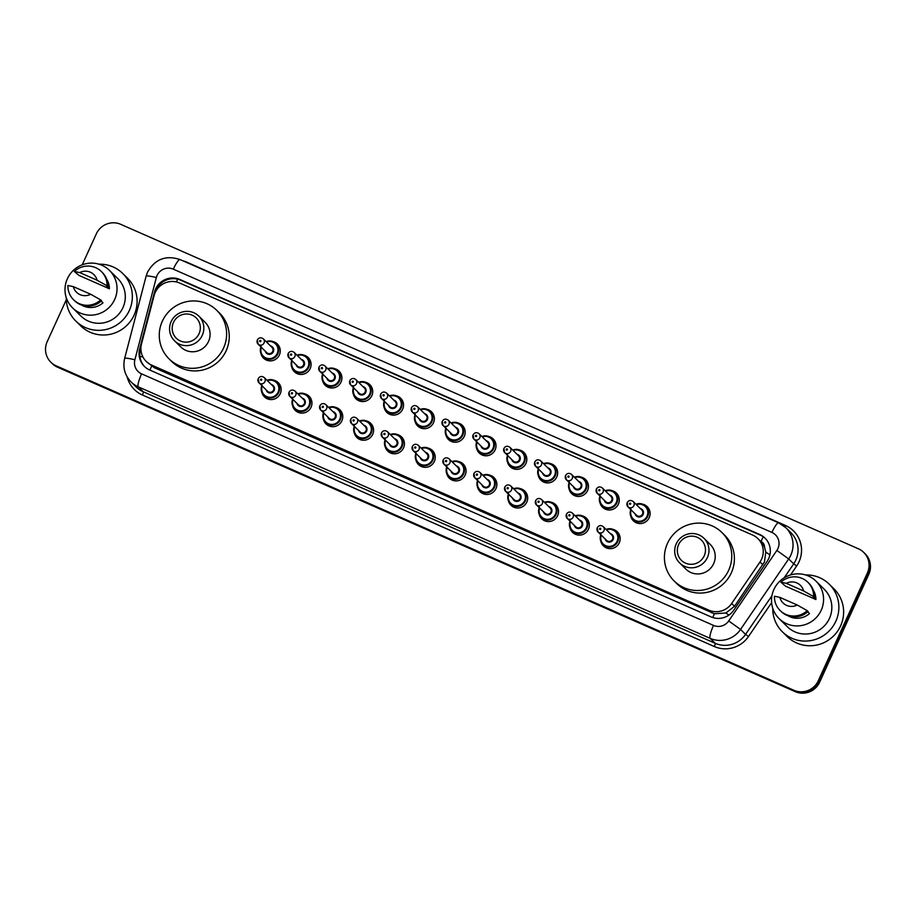 <?xml version="1.0" encoding="UTF-8"?>
<svg xmlns="http://www.w3.org/2000/svg" width="916" height="916" viewBox="0 0 916 916"><rect width="100%" height="100%" fill="white"/><g stroke="black" fill="none" stroke-linecap="round" stroke-linejoin="round"><path stroke-width="1.37" d="M612.907 529.356A9.893 9.698 134.5 0 1 619.273 542.787A9.893 9.698 134.5 0 1 600.896 541.562M582.084 515.8A9.893 9.698 134.5 0 1 588.45 529.23A9.893 9.698 134.5 0 1 570.073 528.017M551.26 502.243A9.893 9.698 134.5 0 1 557.626 515.674A9.893 9.698 134.5 0 1 539.249 514.46M520.448 488.686A9.893 9.698 134.5 0 1 526.803 502.117A9.893 9.698 134.5 0 1 508.437 500.903M489.625 475.141A9.893 9.698 134.5 0 1 495.991 488.572A9.893 9.698 134.5 0 1 477.614 487.346M458.801 461.584A9.893 9.698 134.5 0 1 465.168 475.015A9.893 9.698 134.5 0 1 446.79 473.79M427.978 448.027A9.893 9.698 134.5 0 1 434.344 461.458A9.893 9.698 134.5 0 1 415.978 460.233M397.166 434.47A9.893 9.698 134.5 0 1 403.532 447.901A9.893 9.698 134.5 0 1 385.155 446.676M366.343 420.913A9.893 9.698 134.5 0 1 372.709 434.344A9.893 9.698 134.5 0 1 354.332 433.131M335.519 407.357A9.893 9.698 134.5 0 1 341.886 420.788A9.893 9.698 134.5 0 1 323.508 419.574M304.707 393.8A9.893 9.698 134.5 0 1 311.062 407.231A9.893 9.698 134.5 0 1 292.696 406.017M273.884 380.243A9.893 9.698 134.5 0 1 280.25 393.685A9.893 9.698 134.5 0 1 261.873 392.46M550.39 463.565A9.893 9.698 134.5 0 1 556.756 477.007A9.893 9.698 134.5 0 1 538.379 475.782M519.567 450.019A9.893 9.698 134.5 0 1 525.933 463.45A9.893 9.698 134.5 0 1 507.556 462.225M488.755 436.463A9.893 9.698 134.5 0 1 495.121 449.893A9.893 9.698 134.5 0 1 476.744 448.668M457.931 422.906A9.893 9.698 134.5 0 1 464.298 436.337A9.893 9.698 134.5 0 1 445.92 435.111M581.213 477.121A9.893 9.698 134.5 0 1 587.58 490.552A9.893 9.698 134.5 0 1 569.202 489.339M642.849 504.235A9.893 9.698 134.5 0 1 649.215 517.666A9.893 9.698 134.5 0 1 630.838 516.452M612.037 490.678A9.893 9.698 134.5 0 1 618.392 504.109A9.893 9.698 134.5 0 1 600.026 502.895M427.108 409.349A9.893 9.698 134.5 0 1 433.474 422.78A9.893 9.698 134.5 0 1 415.097 421.555M396.285 395.792A9.893 9.698 134.5 0 1 402.651 409.223A9.893 9.698 134.5 0 1 384.285 408.009M365.473 382.235A9.893 9.698 134.5 0 1 371.839 395.666A9.893 9.698 134.5 0 1 353.462 394.452M334.649 368.679A9.893 9.698 134.5 0 1 341.015 382.109A9.893 9.698 134.5 0 1 322.638 380.896M303.826 355.133A9.893 9.698 134.5 0 1 310.192 368.564A9.893 9.698 134.5 0 1 291.815 367.339M273.014 341.576A9.893 9.698 134.5 0 1 279.369 355.007A9.893 9.698 134.5 0 1 261.003 353.782M146.251 361.454A18.56 18.183 -45.5 0 0 151.587 365.072L708.881 610.182A18.56 18.183 -45.5 0 0 731.666 603.484L759.982 562.012A18.56 18.183 -45.5 0 0 752.563 535.013L179.57 282.998A18.56 18.183 -45.5 0 0 154.128 295.536L141.499 343.924A18.56 18.183 -45.5 0 0 146.251 361.454L154.231 367.671L714.388 613.754L725.873 612.999L734.529 606.3L764.413 561.989L765.81 552.096L764.539 547.173A6.183 6.057 -45.5 0 0 760.978 541.493A18.56 3.469 -66.3 0 1 763.28 536.787M760.978 541.493L760.681 541.367A18.56 18.183 134.5 0 1 764.539 547.173M760.681 541.367L757.898 538.619M768.65 558.634A18.56 18.183 -45.5 0 0 759.627 534.452L179.948 279.495A18.56 18.183 -45.5 0 0 154.506 292.044L139.667 348.882A18.56 18.183 -45.5 0 0 149.755 370.041L710.999 616.88A18.56 18.183 -45.5 0 0 733.785 610.182L767.058 561.451A18.56 18.183 -45.5 0 0 768.65 558.634M155.376 292.135A18.56 18.183 134.5 0 1 180.658 280.193L760.337 535.139A18.56 18.183 134.5 0 1 765.318 538.413M82.211 264.816L96.34 233.832A18.56 18.183 134.5 0 1 120.706 224.328L858.384 548.776A18.56 18.183 134.5 0 1 867.395 572.958L818.263 680.783A18.56 18.183 134.5 0 1 793.886 690.286L56.208 365.85A18.56 18.183 134.5 0 1 47.197 341.657L66.273 299.807M863.719 552.382L865.128 553.768A18.56 18.183 134.5 0 1 868.803 574.343L819.66 682.168L818.961 681.481A18.56 18.183 134.5 0 1 794.596 690.985L56.907 366.537A18.56 18.183 134.5 0 1 51.571 362.919A18.56 18.183 134.5 0 0 56.907 366.537L794.596 690.985A18.56 18.183 134.5 0 0 818.961 681.481L868.105 573.656L818.961 681.481L818.263 680.783M864.429 553.081A18.56 18.183 134.5 0 1 868.105 573.656A18.56 18.183 134.5 0 0 864.429 553.081M144.785 366.766A18.56 18.183 134.5 0 1 140.377 349.58L140.927 347.439M819.66 682.168A18.56 18.183 134.5 0 1 795.294 691.672L57.616 367.224A18.56 18.183 134.5 0 1 52.281 363.618L50.872 362.232M805.53 574.939A33.411 32.736 134.5 0 1 829.232 584.19A33.411 32.736 134.5 0 1 835.85 621.22A33.411 32.736 134.5 0 1 782.39 631.822A33.411 32.736 134.5 0 1 772.749 608.281M829.232 584.19L833.984 588.862A33.411 32.736 134.5 0 1 840.602 625.891A33.411 32.736 134.5 0 1 787.13 636.494L782.39 631.822M773.905 589.48A26.289 25.762 134.5 0 1 815.984 581.133A26.289 25.762 134.5 0 1 821.194 610.274A26.289 25.762 134.5 0 1 779.104 618.621A26.289 25.762 134.5 0 1 773.905 589.48M815.984 581.133L824.251 589.263A26.289 25.762 134.5 0 1 829.461 618.403A26.289 25.762 134.5 0 1 787.371 626.75L779.104 618.621M807.752 611.831L809.515 613.571A18.56 18.183 134.5 0 1 787.978 615.758M797.229 605.007A12.377 12.126 134.5 0 1 779.86 597.369L797.229 605.007L807.214 610.651A19.797 19.396 134.5 0 1 774.444 596.236L779.86 597.369M807.214 610.651L808.095 611.51A19.797 19.396 134.5 0 1 781.027 611.396L780.146 610.537M813.282 596.934L815.916 599.533L785.573 586.183L780.844 582.198A19.797 19.396 134.5 0 1 813.614 596.614L814.496 597.472L813.282 596.934M813.259 590.041A18.56 18.183 134.5 0 1 815.916 599.533M786.26 583.332A12.377 12.126 134.5 0 1 803.63 590.969L786.26 583.332L780.844 582.198M803.63 590.969L813.614 596.614M807.912 582.301L808.794 583.171A19.797 19.396 134.5 0 1 814.496 597.472M678.607 544.608A14.232 13.946 134.5 0 1 697.282 537.314A14.232 13.946 134.5 0 1 704.198 555.863A14.232 13.946 134.5 0 1 685.512 563.145A14.232 13.946 134.5 0 1 678.607 544.608M676.26 543.818A17.324 16.969 134.5 0 1 703.98 538.31A17.324 16.969 134.5 0 1 707.415 557.512A17.324 16.969 134.5 0 1 679.695 563.008A17.324 16.969 134.5 0 1 676.26 543.818M679.695 563.008L685.935 569.157A17.324 16.969 -45.5 0 0 713.656 563.661A17.324 16.969 -45.5 0 0 710.232 544.459L703.98 538.31M667.489 543.348A34.029 33.342 134.5 0 1 721.945 532.54A34.029 33.342 134.5 0 1 728.678 570.256A34.029 33.342 134.5 0 1 674.222 581.065A34.029 33.342 134.5 0 1 667.489 543.348M721.945 532.54L724.579 535.139A34.029 33.342 134.5 0 1 731.323 572.855A34.029 33.342 134.5 0 1 676.867 583.652L674.222 581.065M173.468 322.432A14.232 13.946 134.5 0 1 192.142 315.15A14.232 13.946 134.5 0 1 199.058 333.687A14.232 13.946 134.5 0 1 180.372 340.981A14.232 13.946 134.5 0 1 173.468 322.432M171.12 321.642A17.324 16.969 134.5 0 1 198.841 316.146A17.324 16.969 134.5 0 1 202.276 335.348A17.324 16.969 134.5 0 1 174.555 340.844A17.324 16.969 134.5 0 1 171.12 321.642M174.555 340.844L180.796 346.981A17.324 16.969 -45.5 0 0 208.516 341.485A17.324 16.969 -45.5 0 0 205.092 322.283L198.841 316.146M162.35 321.173A34.029 33.342 134.5 0 1 216.806 310.375A34.029 33.342 134.5 0 1 223.538 348.091A34.029 33.342 134.5 0 1 169.082 358.889A34.029 33.342 134.5 0 1 162.35 321.173M216.806 310.375L219.439 312.974A34.029 33.342 134.5 0 1 226.183 350.691A34.029 33.342 134.5 0 1 171.727 361.488L169.082 358.889M99.008 264.197A33.411 32.736 134.5 0 1 122.71 273.449A33.411 32.736 134.5 0 1 129.328 310.478A33.411 32.736 134.5 0 1 75.856 321.081A33.411 32.736 134.5 0 1 66.215 297.54M122.71 273.449L127.461 278.12A33.411 32.736 134.5 0 1 134.079 315.15A33.411 32.736 134.5 0 1 80.608 325.752L75.856 321.081M67.372 278.739A26.289 25.762 134.5 0 1 109.451 270.392A26.289 25.762 134.5 0 1 114.66 299.532A26.289 25.762 134.5 0 1 72.582 307.879A26.289 25.762 134.5 0 1 67.372 278.739M109.451 270.392L117.717 278.521A26.289 25.762 134.5 0 1 122.927 307.661A26.289 25.762 134.5 0 1 80.848 316.009L72.582 307.879M101.218 301.089L102.993 302.83A18.56 18.183 134.5 0 1 81.444 305.017M90.695 294.265A12.377 12.126 134.5 0 1 73.326 286.628L90.695 294.265L100.691 299.91A19.797 19.396 134.5 0 1 67.91 285.494L73.326 286.628M100.691 299.91L101.573 300.769A19.797 19.396 134.5 0 1 74.494 300.654L73.623 299.795M106.748 286.193L109.393 288.792L79.051 275.441L74.311 271.445A19.797 19.396 134.5 0 1 107.092 285.861L107.962 286.731L106.748 286.193M106.737 279.3A18.56 18.183 134.5 0 1 109.393 288.792M79.726 272.59A12.377 12.126 134.5 0 1 97.096 280.227L79.726 272.59L74.311 271.445M97.096 280.227L107.092 285.861M101.378 271.56L102.26 272.43A19.797 19.396 134.5 0 1 107.962 286.731M762.845 564.817L759.982 562.012M158.285 286.307A18.56 1.878 14.6 0 1 159.51 286.525M712.797 617.556A18.56 3.469 -66.3 0 1 714.388 613.754M725.873 612.999A18.56 0.664 34.3 0 1 728.907 615.094M149.949 370.121A18.56 3.469 -66.3 0 1 151.587 366.228M765.81 552.096A18.56 0.664 34.3 0 1 769.898 554.901M139.896 356.439A18.56 1.878 14.6 0 1 142.965 357.011M176.364 281.933A18.56 3.469 -66.3 0 1 177.738 279.197M734.529 606.3L731.666 603.484M711.526 612.781L708.881 610.182M154.231 367.671L151.587 365.072M760.337 535.139L759.627 534.452M777.913 548.558A12.377 12.126 -45.5 0 0 771.913 532.436L173.307 269.155A12.377 12.126 -45.5 0 0 156.338 277.525L134.881 359.77A12.377 12.126 -45.5 0 0 141.602 373.865L713.518 625.41A12.377 12.126 -45.5 0 0 728.712 620.945L776.86 550.436A12.377 12.126 -45.5 0 0 777.913 548.558M180.189 259.652A12.377 2.313 113.7 0 0 180.051 259.56L778.646 522.841A12.377 2.313 113.7 0 1 778.783 522.933A24.743 24.251 134.5 0 1 788.687 558.932L793.703 563.867A24.743 24.251 -45.5 0 0 790.909 532.688L785.905 527.753L778.646 522.841A12.377 2.313 113.7 0 0 771.913 532.436M173.307 269.155A12.377 2.313 113.7 0 1 180.051 259.56C165.865 254.923 155.033 259.091 147.556 272.098L146.125 276.128A12.377 1.248 14.6 0 1 156.338 277.525M182.856 260.797A27.835 27.285 134.5 0 1 186.921 262.216L785.516 525.486A3.092 0.573 -66.3 0 1 784.852 526.78M785.516 525.486A27.835 27.285 134.5 0 1 796.657 565.985L790.531 574.962M771.615 602.659L748.509 636.494A27.835 27.285 134.5 0 1 714.331 646.536L142.415 395.002A27.835 27.285 134.5 0 1 127.198 376.968M793.886 690.286L795.294 691.672M867.395 572.958L868.803 574.343M56.208 365.85L57.616 367.224M776.86 550.436L788.687 558.932L740.54 629.441L745.555 634.376L771.948 595.721M728.712 620.945L740.54 629.441A24.743 24.251 134.5 0 1 710.163 638.372L715.178 643.295A24.743 24.251 -45.5 0 0 745.555 634.376L748.509 636.494M784.165 577.824L793.703 563.867L796.657 565.985M713.518 625.41A12.377 2.313 113.7 0 0 710.163 638.372L138.247 386.827L143.251 391.762L715.178 643.295A3.092 0.573 -66.3 0 1 714.331 646.536M141.602 373.865A12.377 2.313 113.7 0 0 138.247 386.827A24.743 24.251 134.5 0 1 131.125 382.006L136.141 386.941A24.743 24.251 -45.5 0 0 143.251 391.762A3.092 0.573 -66.3 0 1 142.415 395.002M146.125 276.128L124.668 358.374A12.377 1.248 14.6 0 1 134.881 359.77M140.377 349.58L139.667 348.882M155.136 292.662L154.506 292.044M180.658 280.193L179.948 279.495M649.226 509.502L645.86 506.182L639.643 503.605L636.002 504.304A9.274 9.091 134.5 0 1 647.692 516.475A9.274 9.091 134.5 0 1 632.842 519.418A9.274 9.091 134.5 0 1 630.803 509.605M631.193 509.983A8.656 8.484 -45.5 0 0 636.013 520.723A8.656 8.484 -45.5 0 0 645.585 506.8A8.656 8.484 -45.5 0 0 636.391 504.693M640.307 508.54A4.328 4.248 134.5 0 1 638.853 516.99A4.328 4.248 134.5 0 1 635.097 513.83M633.162 501.51C630.769 499.838 628.777 500.205 627.185 502.621L627.952 506.8L636.574 515.273A3.71 3.641 -45.5 0 0 642.505 514.094A3.71 3.641 -45.5 0 0 641.773 509.983L633.162 501.51A3.71 3.641 134.5 0 1 633.895 505.621A3.71 3.641 134.5 0 1 627.952 506.8A3.71 3.641 134.5 0 1 627.22 502.689M629.555 503.479A0.618 0.607 -45.5 0 0 629.853 504.281A0.618 0.607 -45.5 0 0 630.666 503.96A0.618 0.607 -45.5 0 0 630.368 503.159A0.618 0.607 -45.5 0 0 629.555 503.479M618.403 495.945L615.037 492.625L608.819 490.049L605.178 490.747A9.274 9.091 134.5 0 1 616.869 502.918A9.274 9.091 134.5 0 1 602.018 505.861A9.274 9.091 134.5 0 1 599.98 496.048M600.369 496.426A8.656 8.484 -45.5 0 0 605.201 507.166A8.656 8.484 -45.5 0 0 614.773 493.243A8.656 8.484 -45.5 0 0 605.579 491.136M609.483 494.984A4.328 4.248 134.5 0 1 608.041 503.434A4.328 4.248 134.5 0 1 604.274 500.273M602.339 487.953C599.946 486.281 597.953 486.648 596.362 489.075L597.129 493.243L605.751 501.716A3.71 3.641 -45.5 0 0 611.693 500.537A3.71 3.641 -45.5 0 0 610.949 496.426L602.339 487.953A3.71 3.641 134.5 0 1 603.072 492.064A3.71 3.641 134.5 0 1 597.129 493.243A3.71 3.641 134.5 0 1 596.396 489.133M598.743 489.923A0.618 0.607 -45.5 0 0 599.041 490.724A0.618 0.607 -45.5 0 0 599.854 490.415A0.618 0.607 -45.5 0 0 599.545 489.602A0.618 0.607 -45.5 0 0 598.743 489.923M574.366 477.202A9.274 9.091 134.5 0 1 586.057 489.362A9.274 9.091 134.5 0 1 571.206 492.304A9.274 9.091 134.5 0 1 569.168 482.492M569.546 482.869A8.656 8.484 -45.5 0 0 574.378 493.61A8.656 8.484 -45.5 0 0 583.95 479.698A8.656 8.484 -45.5 0 0 574.756 477.58M578.66 481.427A4.328 4.248 134.5 0 1 577.217 489.877A4.328 4.248 134.5 0 1 573.462 486.717M571.515 474.396C569.122 472.725 567.13 473.091 565.538 475.519L566.306 479.686L574.927 488.159A3.71 3.641 -45.5 0 0 580.87 486.991A3.71 3.641 -45.5 0 0 580.137 482.869L571.515 474.396A3.71 3.641 134.5 0 1 572.248 478.507A3.71 3.641 134.5 0 1 566.306 479.686A3.71 3.641 134.5 0 1 565.573 475.576M567.92 476.366A0.618 0.607 -45.5 0 0 568.218 477.167A0.618 0.607 -45.5 0 0 569.031 476.858A0.618 0.607 -45.5 0 0 568.733 476.045A0.618 0.607 -45.5 0 0 567.92 476.366M543.543 463.645A9.274 9.091 134.5 0 1 555.233 475.805A9.274 9.091 134.5 0 1 540.383 478.747A9.274 9.091 134.5 0 1 538.345 468.935M538.734 469.313A8.656 8.484 -45.5 0 0 543.554 480.053A8.656 8.484 -45.5 0 0 553.127 466.141A8.656 8.484 -45.5 0 0 543.932 464.023M547.848 467.87A4.328 4.248 134.5 0 1 546.394 476.32A4.328 4.248 134.5 0 1 542.638 473.16M540.692 460.84C538.31 459.168 536.318 459.534 534.726 461.962L535.494 466.13L544.104 474.614A3.71 3.641 -45.5 0 0 550.047 473.435A3.71 3.641 -45.5 0 0 549.314 469.313L540.692 460.84A3.71 3.641 134.5 0 1 541.436 464.95A3.71 3.641 134.5 0 1 535.494 466.13A3.71 3.641 134.5 0 1 534.761 462.019M537.097 462.809A0.618 0.607 -45.5 0 0 537.394 463.611A0.618 0.607 -45.5 0 0 538.207 463.301A0.618 0.607 -45.5 0 0 537.91 462.488A0.618 0.607 -45.5 0 0 537.097 462.809M525.944 455.286L522.578 451.966L516.361 449.39L512.72 450.077A9.274 9.091 134.5 0 1 524.41 462.248A9.274 9.091 134.5 0 1 509.559 465.191A9.274 9.091 134.5 0 1 507.521 455.378M507.911 455.767A8.656 8.484 -45.5 0 0 512.742 466.496A8.656 8.484 -45.5 0 0 522.315 452.584A8.656 8.484 -45.5 0 0 513.12 450.466M517.025 454.313A4.328 4.248 134.5 0 1 515.571 462.775A4.328 4.248 134.5 0 1 511.815 459.603M509.88 447.283C507.487 445.611 505.495 445.989 503.903 448.405L504.67 452.573L513.292 461.057A3.71 3.641 -45.5 0 0 519.235 459.878A3.71 3.641 -45.5 0 0 518.49 455.756L509.88 447.283A3.71 3.641 134.5 0 1 510.613 451.405A3.71 3.641 134.5 0 1 504.67 452.573A3.71 3.641 134.5 0 1 503.937 448.462M506.273 449.252A0.618 0.607 -45.5 0 0 506.582 450.065A0.618 0.607 -45.5 0 0 507.395 449.745A0.618 0.607 -45.5 0 0 507.086 448.943A0.618 0.607 -45.5 0 0 506.273 449.252M481.908 436.531A9.274 9.091 134.5 0 1 493.587 448.691A9.274 9.091 134.5 0 1 478.736 451.645A9.274 9.091 134.5 0 1 476.698 441.833M477.087 442.21A8.656 8.484 -45.5 0 0 481.919 452.939A8.656 8.484 -45.5 0 0 491.491 439.027A8.656 8.484 -45.5 0 0 482.297 436.921M486.201 440.756A4.328 4.248 134.5 0 1 484.759 449.218A4.328 4.248 134.5 0 1 481.003 446.058M479.057 433.726C476.663 432.054 474.671 432.432 473.08 434.848L473.847 439.027L482.469 447.5A3.71 3.641 -45.5 0 0 488.411 446.321A3.71 3.641 -45.5 0 0 487.678 442.21L479.057 433.726A3.71 3.641 134.5 0 1 479.789 437.848A3.71 3.641 134.5 0 1 473.847 439.027A3.71 3.641 134.5 0 1 473.114 434.905M475.461 435.695A0.618 0.607 -45.5 0 0 475.759 436.508A0.618 0.607 -45.5 0 0 476.572 436.188A0.618 0.607 -45.5 0 0 476.274 435.386A0.618 0.607 -45.5 0 0 475.461 435.695M464.309 428.173L460.931 424.852L454.714 422.276L451.084 422.974A9.274 9.091 134.5 0 1 462.775 435.134A9.274 9.091 134.5 0 1 447.924 438.088A9.274 9.091 134.5 0 1 445.886 428.276M446.264 428.654A8.656 8.484 -45.5 0 0 451.096 439.382A8.656 8.484 -45.5 0 0 460.668 425.471A8.656 8.484 -45.5 0 0 451.474 423.364M455.378 427.2A4.328 4.248 134.5 0 1 453.935 435.661A4.328 4.248 134.5 0 1 450.18 432.501M448.233 420.169C445.84 418.498 443.848 418.875 442.268 421.291L443.035 425.471L451.645 433.944A3.71 3.641 -45.5 0 0 457.588 432.764A3.71 3.641 -45.5 0 0 456.855 428.654L448.233 420.169A3.71 3.641 134.5 0 1 448.966 424.291A3.71 3.641 134.5 0 1 443.035 425.471A3.71 3.641 134.5 0 1 442.291 421.349M444.638 422.139A0.618 0.607 -45.5 0 0 444.936 422.952A0.618 0.607 -45.5 0 0 445.749 422.631A0.618 0.607 -45.5 0 0 445.451 421.829A0.618 0.607 -45.5 0 0 444.638 422.139M420.272 409.429A9.274 9.091 134.5 0 1 431.951 421.589A9.274 9.091 134.5 0 1 417.101 424.532A9.274 9.091 134.5 0 1 415.062 414.719M415.452 415.097A8.656 8.484 -45.5 0 0 420.272 425.837A8.656 8.484 -45.5 0 0 429.844 411.914A8.656 8.484 -45.5 0 0 420.65 409.807M424.566 413.654A4.328 4.248 134.5 0 1 423.112 422.104A4.328 4.248 134.5 0 1 419.356 418.944M417.421 406.624C415.028 404.941 413.036 405.319 411.444 407.735L412.211 411.914L420.833 420.387A3.71 3.641 -45.5 0 0 426.764 419.207A3.71 3.641 -45.5 0 0 426.032 415.097L417.421 406.624A3.71 3.641 134.5 0 1 418.154 410.734A3.71 3.641 134.5 0 1 412.211 411.914A3.71 3.641 134.5 0 1 411.479 407.803M413.814 408.593A0.618 0.607 -45.5 0 0 414.112 409.395A0.618 0.607 -45.5 0 0 414.925 409.074A0.618 0.607 -45.5 0 0 414.627 408.273A0.618 0.607 -45.5 0 0 413.814 408.593M389.449 395.872A9.274 9.091 134.5 0 1 401.128 408.032A9.274 9.091 134.5 0 1 386.277 410.975A9.274 9.091 134.5 0 1 384.239 401.162M384.628 401.54A8.656 8.484 -45.5 0 0 389.46 412.28A8.656 8.484 -45.5 0 0 399.033 398.357A8.656 8.484 -45.5 0 0 389.838 396.25M393.743 400.097A4.328 4.248 134.5 0 1 392.3 408.547A4.328 4.248 134.5 0 1 388.533 405.387M386.598 393.067C384.205 391.395 382.212 391.762 380.621 394.178L381.388 398.357L390.01 406.83A3.71 3.641 -45.5 0 0 395.952 405.651A3.71 3.641 -45.5 0 0 395.208 401.54L386.598 393.067A3.71 3.641 134.5 0 1 387.331 397.178A3.71 3.641 134.5 0 1 381.388 398.357A3.71 3.641 134.5 0 1 380.655 394.246M382.991 395.036A0.618 0.607 -45.5 0 0 383.3 395.838A0.618 0.607 -45.5 0 0 384.113 395.517A0.618 0.607 -45.5 0 0 383.804 394.716A0.618 0.607 -45.5 0 0 382.991 395.036M371.85 387.502L368.472 384.182L362.255 381.606L358.614 382.304A9.274 9.091 134.5 0 1 370.316 394.475A9.274 9.091 134.5 0 1 355.454 397.418A9.274 9.091 134.5 0 1 353.416 387.605M353.805 387.983A8.656 8.484 -45.5 0 0 358.637 398.723A8.656 8.484 -45.5 0 0 368.209 384.812A8.656 8.484 -45.5 0 0 359.015 382.693M362.919 386.541A4.328 4.248 134.5 0 1 361.476 394.991A4.328 4.248 134.5 0 1 357.721 391.83M355.774 379.51C353.381 377.839 351.389 378.205 349.798 380.632L350.565 384.8L359.186 393.273A3.71 3.641 -45.5 0 0 365.129 392.094A3.71 3.641 -45.5 0 0 364.396 387.983L355.774 379.51A3.71 3.641 134.5 0 1 356.507 383.621A3.71 3.641 134.5 0 1 350.565 384.8A3.71 3.641 134.5 0 1 349.832 380.69M352.179 381.48A0.618 0.607 -45.5 0 0 352.477 382.281A0.618 0.607 -45.5 0 0 353.29 381.972A0.618 0.607 -45.5 0 0 352.992 381.159A0.618 0.607 -45.5 0 0 352.179 381.48M341.027 373.946L337.649 370.637L331.443 368.049L327.802 368.747A9.274 9.091 134.5 0 1 339.493 380.919A9.274 9.091 134.5 0 1 324.642 383.861A9.274 9.091 134.5 0 1 322.604 374.049M322.993 374.426A8.656 8.484 -45.5 0 0 327.814 385.167A8.656 8.484 -45.5 0 0 337.386 371.255A8.656 8.484 -45.5 0 0 328.191 369.137M332.107 372.984A4.328 4.248 134.5 0 1 330.653 381.434A4.328 4.248 134.5 0 1 326.897 378.274M324.951 365.953C322.558 364.282 320.577 364.648 318.986 367.076L319.753 371.243L328.363 379.716A3.71 3.641 -45.5 0 0 334.306 378.548A3.71 3.641 -45.5 0 0 333.573 374.426L324.951 365.953A3.71 3.641 134.5 0 1 325.695 370.064A3.71 3.641 134.5 0 1 319.753 371.243A3.71 3.641 134.5 0 1 319.02 367.133M321.356 367.923A0.618 0.607 -45.5 0 0 321.653 368.724A0.618 0.607 -45.5 0 0 322.466 368.415A0.618 0.607 -45.5 0 0 322.169 367.602A0.618 0.607 -45.5 0 0 321.356 367.923M296.99 355.202A9.274 9.091 134.5 0 1 308.669 367.362A9.274 9.091 134.5 0 1 293.818 370.304A9.274 9.091 134.5 0 1 291.78 360.492M292.17 360.881A8.656 8.484 -45.5 0 0 297.002 371.61A8.656 8.484 -45.5 0 0 306.562 357.698A8.656 8.484 -45.5 0 0 297.368 355.58M301.284 359.427A4.328 4.248 134.5 0 1 299.83 367.889A4.328 4.248 134.5 0 1 296.074 364.717M294.139 352.397C291.746 350.725 289.754 351.103 288.162 353.519L288.929 357.687L297.551 366.171A3.71 3.641 -45.5 0 0 303.482 364.992A3.71 3.641 -45.5 0 0 302.749 360.87L294.139 352.397A3.71 3.641 134.5 0 1 294.872 356.507A3.71 3.641 134.5 0 1 288.929 357.687A3.71 3.641 134.5 0 1 288.197 353.576M290.532 354.366A0.618 0.607 -45.5 0 0 290.841 355.179A0.618 0.607 -45.5 0 0 291.654 354.858A0.618 0.607 -45.5 0 0 291.345 354.045A0.618 0.607 -45.5 0 0 290.532 354.366M279.391 346.843L276.014 343.523L269.796 340.947L266.155 341.645A9.274 9.091 134.5 0 1 277.846 353.805A9.274 9.091 134.5 0 1 262.995 356.759A9.274 9.091 134.5 0 1 260.957 346.935M261.346 347.324A8.656 8.484 -45.5 0 0 266.178 358.053A8.656 8.484 -45.5 0 0 275.75 344.141A8.656 8.484 -45.5 0 0 266.556 342.023M270.46 345.87A4.328 4.248 134.5 0 1 269.018 354.332A4.328 4.248 134.5 0 1 265.262 351.16M263.316 338.84C260.923 337.168 258.93 337.546 257.339 339.962L258.106 344.141L266.728 352.614A3.71 3.641 -45.5 0 0 272.67 351.435A3.71 3.641 -45.5 0 0 271.938 347.313L263.316 338.84A3.71 3.641 134.5 0 1 264.048 342.962A3.71 3.641 134.5 0 1 258.106 344.141A3.71 3.641 134.5 0 1 257.373 340.019M259.72 340.809A0.618 0.607 -45.5 0 0 260.018 341.622A0.618 0.607 -45.5 0 0 260.831 341.302A0.618 0.607 -45.5 0 0 260.533 340.5A0.618 0.607 -45.5 0 0 259.72 340.809M619.285 534.623L615.907 531.303L609.69 528.727L606.048 529.425A9.274 9.091 134.5 0 1 617.75 541.596A9.274 9.091 134.5 0 1 602.888 544.539A9.274 9.091 134.5 0 1 600.862 534.726M601.24 535.104A8.656 8.484 -45.5 0 0 606.071 545.833A8.656 8.484 -45.5 0 0 615.644 531.921A8.656 8.484 -45.5 0 0 606.449 529.814M610.354 533.662A4.328 4.248 134.5 0 1 608.911 542.112A4.328 4.248 134.5 0 1 605.155 538.952M603.209 526.631C600.816 524.948 598.824 525.326 597.232 527.742L597.999 531.921L606.621 540.394A3.71 3.641 -45.5 0 0 612.564 539.215A3.71 3.641 -45.5 0 0 611.831 535.104L603.209 526.631A3.71 3.641 134.5 0 1 603.942 530.742A3.71 3.641 134.5 0 1 597.999 531.921A3.71 3.641 134.5 0 1 597.266 527.811M600.724 529.082A0.618 0.607 -45.5 0 0 600.427 528.28A0.618 0.607 -45.5 0 0 599.614 528.601A0.618 0.607 -45.5 0 0 599.911 529.402A0.618 0.607 -45.5 0 0 600.724 529.082M588.461 521.067L585.084 517.746L578.878 515.17L575.237 515.868A9.274 9.091 134.5 0 1 586.927 528.04A9.274 9.091 134.5 0 1 572.076 530.982A9.274 9.091 134.5 0 1 570.038 521.17M570.428 521.548A8.656 8.484 -45.5 0 0 575.248 532.288A8.656 8.484 -45.5 0 0 584.82 518.364A8.656 8.484 -45.5 0 0 575.626 516.258M579.542 520.105A4.328 4.248 134.5 0 1 578.088 528.555A4.328 4.248 134.5 0 1 574.332 525.395M572.385 513.075C570.004 511.403 568.012 511.769 566.42 514.185L567.187 518.364L575.798 526.837A3.71 3.641 -45.5 0 0 581.74 525.658A3.71 3.641 -45.5 0 0 581.007 521.548L572.385 513.075A3.71 3.641 134.5 0 1 573.13 517.185A3.71 3.641 134.5 0 1 567.187 518.364A3.71 3.641 134.5 0 1 566.454 514.254M569.901 515.525A0.618 0.607 -45.5 0 0 569.603 514.723A0.618 0.607 -45.5 0 0 568.79 515.044A0.618 0.607 -45.5 0 0 569.088 515.845A0.618 0.607 -45.5 0 0 569.901 515.525M544.425 502.323A9.274 9.091 134.5 0 1 556.104 514.483A9.274 9.091 134.5 0 1 541.253 517.425A9.274 9.091 134.5 0 1 539.215 507.613M539.604 507.991A8.656 8.484 -45.5 0 0 544.436 518.731A8.656 8.484 -45.5 0 0 554.008 504.819A8.656 8.484 -45.5 0 0 544.802 502.701M548.718 506.548A4.328 4.248 134.5 0 1 547.264 514.998A4.328 4.248 134.5 0 1 543.509 511.838M541.574 499.518C539.18 497.846 537.188 498.212 535.597 500.64L536.364 504.808L544.986 513.281A3.71 3.641 -45.5 0 0 550.928 512.101A3.71 3.641 -45.5 0 0 550.184 507.991L541.574 499.518A3.71 3.641 134.5 0 1 542.306 503.628A3.71 3.641 134.5 0 1 536.364 504.808A3.71 3.641 134.5 0 1 535.631 500.697M539.089 501.979A0.618 0.607 -45.5 0 0 538.78 501.166A0.618 0.607 -45.5 0 0 537.967 501.487A0.618 0.607 -45.5 0 0 538.276 502.289A0.618 0.607 -45.5 0 0 539.089 501.979M526.826 493.953L523.448 490.644L517.231 488.056L513.59 488.755A9.274 9.091 134.5 0 1 525.28 500.926A9.274 9.091 134.5 0 1 510.43 503.869A9.274 9.091 134.5 0 1 508.391 494.056M508.781 494.434A8.656 8.484 -45.5 0 0 513.613 505.174A8.656 8.484 -45.5 0 0 523.185 491.262A8.656 8.484 -45.5 0 0 513.99 489.144M517.895 492.991A4.328 4.248 134.5 0 1 516.452 501.441A4.328 4.248 134.5 0 1 512.697 498.281M510.75 485.961C508.357 484.289 506.365 484.656 504.773 487.083L505.54 491.251L514.162 499.724A3.71 3.641 -45.5 0 0 520.105 498.556A3.71 3.641 -45.5 0 0 519.372 494.434L510.75 485.961A3.71 3.641 134.5 0 1 511.483 490.071A3.71 3.641 134.5 0 1 505.54 491.251A3.71 3.641 134.5 0 1 504.808 487.14M508.265 488.423A0.618 0.607 -45.5 0 0 507.968 487.61A0.618 0.607 -45.5 0 0 507.155 487.93A0.618 0.607 -45.5 0 0 507.453 488.732A0.618 0.607 -45.5 0 0 508.265 488.423M482.778 475.209A9.274 9.091 134.5 0 1 494.468 487.369A9.274 9.091 134.5 0 1 479.618 490.312A9.274 9.091 134.5 0 1 477.58 480.499M477.957 480.889A8.656 8.484 -45.5 0 0 482.789 491.617A8.656 8.484 -45.5 0 0 492.361 477.705A8.656 8.484 -45.5 0 0 483.167 475.587M487.072 479.434A4.328 4.248 134.5 0 1 485.629 487.885A4.328 4.248 134.5 0 1 481.873 484.724M479.927 472.404C477.534 470.732 475.541 471.11 473.95 473.526L474.728 477.694L483.339 486.178A3.71 3.641 -45.5 0 0 489.281 484.999A3.71 3.641 -45.5 0 0 488.549 480.877L479.927 472.404A3.71 3.641 134.5 0 1 480.66 476.515A3.71 3.641 134.5 0 1 474.728 477.694A3.71 3.641 134.5 0 1 473.984 473.583M477.442 474.866A0.618 0.607 -45.5 0 0 477.144 474.053A0.618 0.607 -45.5 0 0 476.331 474.374A0.618 0.607 -45.5 0 0 476.629 475.186A0.618 0.607 -45.5 0 0 477.442 474.866M451.966 461.653A9.274 9.091 134.5 0 1 463.645 473.812A9.274 9.091 134.5 0 1 448.794 476.767A9.274 9.091 134.5 0 1 446.756 466.942M447.145 467.332A8.656 8.484 -45.5 0 0 451.966 478.06A8.656 8.484 -45.5 0 0 461.538 464.149A8.656 8.484 -45.5 0 0 452.344 462.03M456.26 465.878A4.328 4.248 134.5 0 1 454.805 474.339A4.328 4.248 134.5 0 1 451.05 471.168M449.115 458.847C446.722 457.176 444.729 457.553 443.138 459.969L443.905 464.149L452.527 472.622A3.71 3.641 -45.5 0 0 458.458 471.442A3.71 3.641 -45.5 0 0 457.725 467.32L449.115 458.847A3.71 3.641 134.5 0 1 449.848 462.969A3.71 3.641 134.5 0 1 443.905 464.149A3.71 3.641 134.5 0 1 443.172 460.027M446.619 461.309A0.618 0.607 -45.5 0 0 446.321 460.508A0.618 0.607 -45.5 0 0 445.508 460.817A0.618 0.607 -45.5 0 0 445.806 461.63A0.618 0.607 -45.5 0 0 446.619 461.309M434.356 453.294L430.989 449.974L424.772 447.397L421.131 448.096A9.274 9.091 134.5 0 1 432.821 460.256A9.274 9.091 134.5 0 1 417.971 463.21A9.274 9.091 134.5 0 1 415.933 453.397M416.322 453.775A8.656 8.484 -45.5 0 0 421.154 464.504A8.656 8.484 -45.5 0 0 430.726 450.592A8.656 8.484 -45.5 0 0 421.532 448.485M425.436 452.321A4.328 4.248 134.5 0 1 423.994 460.782A4.328 4.248 134.5 0 1 420.226 457.622M418.291 445.291C415.898 443.619 413.906 443.997 412.315 446.413L413.082 450.592L421.704 459.065A3.71 3.641 -45.5 0 0 427.646 457.885A3.71 3.641 -45.5 0 0 426.902 453.775L418.291 445.291A3.71 3.641 134.5 0 1 419.024 449.413A3.71 3.641 134.5 0 1 413.082 450.592A3.71 3.641 134.5 0 1 412.349 446.47M415.807 447.752A0.618 0.607 -45.5 0 0 415.498 446.951A0.618 0.607 -45.5 0 0 414.685 447.26A0.618 0.607 -45.5 0 0 414.994 448.073A0.618 0.607 -45.5 0 0 415.807 447.752M403.544 439.737L400.166 436.417L393.949 433.84L390.308 434.539A9.274 9.091 134.5 0 1 402.01 446.71A9.274 9.091 134.5 0 1 387.147 449.653A9.274 9.091 134.5 0 1 385.109 439.84M385.499 440.218A8.656 8.484 -45.5 0 0 390.33 450.947A8.656 8.484 -45.5 0 0 399.903 437.035A8.656 8.484 -45.5 0 0 390.708 434.928M394.613 438.764A4.328 4.248 134.5 0 1 393.17 447.226A4.328 4.248 134.5 0 1 389.415 444.065M387.468 431.745C385.075 430.062 383.083 430.44 381.491 432.856L382.258 437.035L390.88 445.508A3.71 3.641 -45.5 0 0 396.823 444.329A3.71 3.641 -45.5 0 0 396.09 440.218L387.468 431.745A3.71 3.641 134.5 0 1 388.201 435.856A3.71 3.641 134.5 0 1 382.258 437.035A3.71 3.641 134.5 0 1 381.525 432.913M384.983 434.195A0.618 0.607 -45.5 0 0 384.686 433.394A0.618 0.607 -45.5 0 0 383.873 433.715A0.618 0.607 -45.5 0 0 384.17 434.516A0.618 0.607 -45.5 0 0 384.983 434.195M359.496 420.994A9.274 9.091 134.5 0 1 371.186 433.154A9.274 9.091 134.5 0 1 356.335 436.096A9.274 9.091 134.5 0 1 354.297 426.284M354.687 426.661A8.656 8.484 -45.5 0 0 359.507 437.401A8.656 8.484 -45.5 0 0 369.079 423.478A8.656 8.484 -45.5 0 0 359.885 421.371M363.801 425.219A4.328 4.248 134.5 0 1 362.347 433.669A4.328 4.248 134.5 0 1 358.591 430.509M356.645 418.188C354.252 416.505 352.271 416.883 350.679 419.299L351.446 423.478L360.057 431.951A3.71 3.641 -45.5 0 0 365.999 430.772A3.71 3.641 -45.5 0 0 365.266 426.661L356.645 418.188A3.71 3.641 134.5 0 1 357.389 422.299A3.71 3.641 134.5 0 1 351.446 423.478A3.71 3.641 134.5 0 1 350.714 419.368M354.16 420.639A0.618 0.607 -45.5 0 0 353.862 419.837A0.618 0.607 -45.5 0 0 353.049 420.158A0.618 0.607 -45.5 0 0 353.347 420.959A0.618 0.607 -45.5 0 0 354.16 420.639M341.897 412.624L338.531 409.303L332.313 406.727L328.672 407.425A9.274 9.091 134.5 0 1 340.363 419.597A9.274 9.091 134.5 0 1 325.512 422.539A9.274 9.091 134.5 0 1 323.474 412.727M323.863 413.105A8.656 8.484 -45.5 0 0 328.695 423.845A8.656 8.484 -45.5 0 0 338.256 409.921A8.656 8.484 -45.5 0 0 329.062 407.815M332.977 411.662A4.328 4.248 134.5 0 1 331.523 420.112A4.328 4.248 134.5 0 1 327.768 416.952M325.833 404.632C323.44 402.96 321.447 403.326 319.856 405.754L320.623 409.921L329.245 418.394A3.71 3.641 -45.5 0 0 335.176 417.215A3.71 3.641 -45.5 0 0 334.443 413.105L325.833 404.632A3.71 3.641 134.5 0 1 326.565 408.742A3.71 3.641 134.5 0 1 320.623 409.921A3.71 3.641 134.5 0 1 319.89 405.811M323.337 407.093A0.618 0.607 -45.5 0 0 323.039 406.28A0.618 0.607 -45.5 0 0 322.226 406.601A0.618 0.607 -45.5 0 0 322.535 407.402A0.618 0.607 -45.5 0 0 323.337 407.093M311.085 399.067L307.707 395.758L301.49 393.17L297.849 393.869A9.274 9.091 134.5 0 1 309.539 406.04A9.274 9.091 134.5 0 1 294.689 408.983A9.274 9.091 134.5 0 1 292.651 399.17M293.04 399.548A8.656 8.484 -45.5 0 0 297.872 410.288A8.656 8.484 -45.5 0 0 307.444 396.376A8.656 8.484 -45.5 0 0 298.25 394.258M302.154 398.105A4.328 4.248 134.5 0 1 300.711 406.555A4.328 4.248 134.5 0 1 296.944 403.395M295.009 391.075C292.616 389.403 290.624 389.769 289.032 392.197L289.8 396.365L298.421 404.838A3.71 3.641 -45.5 0 0 304.364 403.658A3.71 3.641 -45.5 0 0 303.631 399.548L295.009 391.075A3.71 3.641 134.5 0 1 295.742 395.185A3.71 3.641 134.5 0 1 289.8 396.365A3.71 3.641 134.5 0 1 289.067 392.254M292.525 393.536A0.618 0.607 -45.5 0 0 292.227 392.724A0.618 0.607 -45.5 0 0 291.414 393.044A0.618 0.607 -45.5 0 0 291.712 393.846A0.618 0.607 -45.5 0 0 292.525 393.536M280.262 385.51L276.884 382.201L270.667 379.625L267.037 380.312A9.274 9.091 134.5 0 1 278.727 392.483A9.274 9.091 134.5 0 1 263.877 395.426A9.274 9.091 134.5 0 1 261.839 385.613M262.216 385.991A8.656 8.484 -45.5 0 0 267.048 396.731A8.656 8.484 -45.5 0 0 276.621 382.819A8.656 8.484 -45.5 0 0 267.426 380.701M271.331 384.548A4.328 4.248 134.5 0 1 269.888 392.998A4.328 4.248 134.5 0 1 266.132 389.838M264.186 377.518C261.793 375.846 259.8 376.213 258.209 378.64L258.988 382.808L267.598 391.292A3.71 3.641 -45.5 0 0 273.541 390.113A3.71 3.641 -45.5 0 0 272.808 385.991L264.186 377.518A3.71 3.641 134.5 0 1 264.919 381.629A3.71 3.641 134.5 0 1 258.988 382.808A3.71 3.641 134.5 0 1 258.243 378.697M261.701 379.98A0.618 0.607 -45.5 0 0 261.404 379.167A0.618 0.607 -45.5 0 0 260.591 379.487A0.618 0.607 -45.5 0 0 260.888 380.289A0.618 0.607 -45.5 0 0 261.701 379.98M124.668 358.374C122.607 367.43 124.759 375.308 131.125 382.006M636.219 522.738L632.842 519.418C630.082 516.429 629.464 512.994 630.998 509.124M605.396 509.181L602.018 505.861C599.259 502.873 598.64 499.438 600.175 495.567M574.572 495.625L571.206 492.304C568.435 489.316 567.828 485.881 569.351 482.011M574.355 477.19L577.996 476.492L584.213 479.079L587.591 482.389M543.749 482.068L540.383 478.747C537.623 475.759 537.005 472.335 538.539 468.454M543.543 463.633L547.184 462.946L553.39 465.523L556.768 468.832M512.937 468.511L509.559 465.191C506.8 462.202 506.182 458.779 507.716 454.897M482.114 454.954L478.736 451.645C475.976 448.657 475.358 445.222 476.892 441.34M481.896 436.531L485.537 435.833L491.755 438.409L495.132 441.73M451.29 441.409L447.924 438.088C445.153 435.1 444.546 431.665 446.081 427.783M420.478 427.852L417.101 424.532C414.341 421.543 413.723 418.108 415.257 414.227M420.261 409.418L423.902 408.719L430.108 411.295L433.486 414.616M389.655 414.295L386.277 410.975C383.518 407.986 382.899 404.551 384.434 400.681M389.437 395.861L393.079 395.162L399.296 397.739L402.662 401.059M358.832 400.739L355.454 397.418C352.694 394.43 352.087 390.995 353.61 387.125M328.008 387.182L324.642 383.861C321.882 380.873 321.264 377.438 322.798 373.568M297.196 373.625L293.818 370.304C291.059 367.316 290.441 363.892 291.975 360.011M296.979 355.19L300.62 354.503L306.837 357.08L310.203 360.4M266.373 360.068L262.995 356.759C260.236 353.771 259.617 350.336 261.152 346.454M601.045 534.234C599.522 538.116 600.129 541.551 602.888 544.539L606.266 547.86M570.233 520.689C568.699 524.559 569.317 527.994 572.076 530.982L575.443 534.303M557.638 507.51L554.272 504.189L548.054 501.613L544.413 502.311M539.409 507.132C537.875 511.002 538.494 514.437 541.253 517.425L544.631 520.746M508.586 493.575C507.052 497.445 507.67 500.88 510.43 503.869L513.807 507.189M496.003 480.408L492.625 477.087L486.407 474.511L482.778 475.198M477.774 480.018C476.24 483.9 476.847 487.323 479.618 490.312L482.984 493.632M465.179 466.851L461.801 463.53L455.595 460.954L451.954 461.641M446.951 466.462C445.416 470.343 446.035 473.767 448.794 476.767L452.172 480.076M416.127 452.905C414.593 456.786 415.211 460.221 417.971 463.21L421.349 466.519M385.304 439.348C383.781 443.23 384.388 446.665 387.147 449.653L390.525 452.973M372.72 426.18L369.343 422.86L363.137 420.284L359.496 420.982M354.492 425.803C352.958 429.673 353.576 433.108 356.335 436.096L359.702 439.417M323.669 412.246C322.134 416.116 322.753 419.551 325.512 422.539L328.89 425.86M292.845 398.689C291.311 402.559 291.929 405.994 294.689 408.983L298.066 412.303M262.022 385.132C260.499 389.002 261.106 392.437 263.877 395.426L267.243 398.746"/></g></svg>
